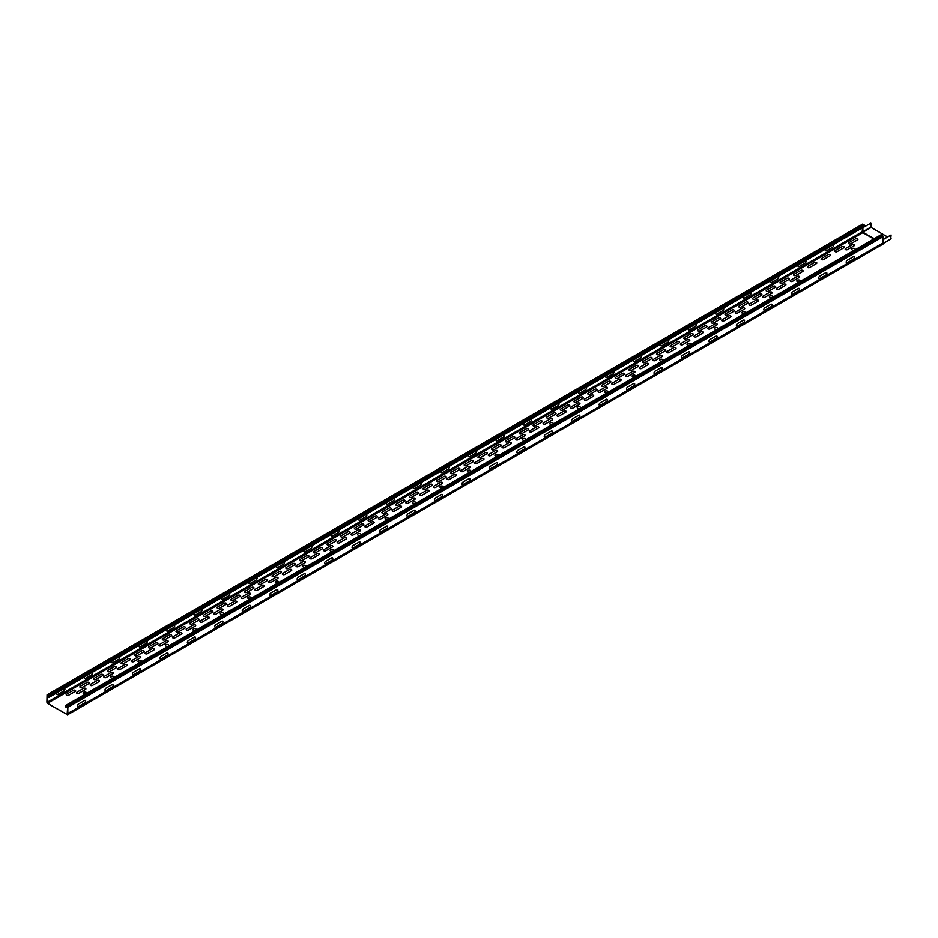 <?xml version="1.0" encoding="UTF-8"?>
<svg xmlns="http://www.w3.org/2000/svg" width="938" height="938" viewBox="0 0 938 938"><rect width="100%" height="100%" fill="white"/><g stroke="black" fill="none" stroke-linecap="round" stroke-linejoin="round"><path stroke-width="1.41" d="M590.037 394.265L596.826 390.337A1.348 0.774 0 0 0 594.927 389.247L588.138 393.163A1.348 0.774 0 0 0 590.037 394.265M603.755 386.339L610.556 382.411A1.348 0.774 0 0 0 608.656 381.32L601.856 385.237A1.348 0.774 0 0 0 603.755 386.339M687.542 345.032A1.735 0.997 0 0 0 690.438 344.574A1.735 0.997 0 0 0 688.316 343.355A1.735 0.997 0 0 0 687.542 345.032M660.094 360.872A1.735 0.997 0 0 0 662.99 360.426A1.735 0.997 0 0 0 660.868 359.207A1.735 0.997 0 0 0 660.094 360.872M715.002 329.179A1.735 0.997 0 0 0 717.887 328.734A1.735 0.997 0 0 0 715.776 327.503A1.735 0.997 0 0 0 715.002 329.179M797.359 281.635A1.735 0.997 0 0 0 800.243 281.177A1.735 0.997 0 0 0 798.132 279.958A1.735 0.997 0 0 0 797.359 281.635M852.255 249.93A1.735 0.997 0 0 0 855.151 249.485A1.735 0.997 0 0 0 853.029 248.265A1.735 0.997 0 0 0 852.255 249.93M769.899 297.475A1.735 0.997 0 0 0 772.795 297.029A1.735 0.997 0 0 0 770.673 295.81A1.735 0.997 0 0 0 769.899 297.475M742.45 313.327A1.735 0.997 0 0 0 745.347 312.882A1.735 0.997 0 0 0 743.224 311.662A1.735 0.997 0 0 0 742.45 313.327M467.921 471.826A1.735 0.997 0 0 0 470.817 471.38A1.735 0.997 0 0 0 468.707 470.149A1.735 0.997 0 0 0 467.921 471.826M522.829 440.121A1.735 0.997 0 0 0 525.726 439.676A1.735 0.997 0 0 0 523.603 438.456A1.735 0.997 0 0 0 522.829 440.121M550.278 424.281A1.735 0.997 0 0 0 553.174 423.824A1.735 0.997 0 0 0 551.063 422.604A1.735 0.997 0 0 0 550.278 424.281M521.399 433.884L528.2 429.967A1.348 0.774 0 0 0 526.3 428.865L519.5 432.793A1.348 0.774 0 0 0 521.399 433.884M535.129 425.958L541.93 422.041A1.348 0.774 0 0 0 540.018 420.939L533.23 424.867A1.348 0.774 0 0 0 535.129 425.958M577.738 408.429A1.735 0.997 0 0 0 580.634 407.983A1.735 0.997 0 0 0 578.512 406.752A1.735 0.997 0 0 0 577.738 408.429M466.503 465.588L473.291 461.66A1.348 0.774 0 0 0 471.392 460.57L464.591 464.486A1.348 0.774 0 0 0 466.503 465.588M480.221 457.662L487.021 453.734A1.348 0.774 0 0 0 485.122 452.644L478.321 456.56A1.348 0.774 0 0 0 480.221 457.662M493.951 449.736L500.751 445.808A1.348 0.774 0 0 0 498.84 444.718L492.051 448.634A1.348 0.774 0 0 0 493.951 449.736M514.47 437.894A1.348 0.774 0 0 0 512.57 436.791L505.77 440.708A1.348 0.774 0 0 0 507.681 441.81L514.47 437.894M495.381 455.974A1.735 0.997 0 0 0 498.277 455.528A1.735 0.997 0 0 0 496.155 454.309A1.735 0.997 0 0 0 495.381 455.974M548.859 418.043L555.648 414.115A1.348 0.774 0 0 0 553.748 413.013L546.96 416.941A1.348 0.774 0 0 0 548.859 418.043M562.577 410.117L569.378 406.189A1.348 0.774 0 0 0 567.478 405.087L560.678 409.015A1.348 0.774 0 0 0 562.577 410.117M574.408 401.089A1.348 0.774 0 0 0 576.307 402.191L583.108 398.263A1.348 0.774 0 0 0 581.197 397.161L574.408 401.089M605.186 392.576A1.735 0.997 0 0 0 608.082 392.131A1.735 0.997 0 0 0 605.96 390.9A1.735 0.997 0 0 0 605.186 392.576M490.492 455.657L497.281 451.741A1.348 0.774 0 0 0 495.381 450.639L488.581 454.567A1.348 0.774 0 0 0 490.492 455.657M474.863 462.481A1.348 0.774 0 0 0 476.762 463.583L483.551 459.667A1.348 0.774 0 0 0 481.651 458.565L474.863 462.481M617.485 378.413L624.286 374.485A1.348 0.774 0 0 0 622.375 373.394L615.586 377.311A1.348 0.774 0 0 0 617.485 378.413M632.646 376.724A1.735 0.997 0 0 0 635.53 376.279A1.735 0.997 0 0 0 633.42 375.059A1.735 0.997 0 0 0 632.646 376.724M631.215 370.487L638.004 366.57A1.348 0.774 0 0 0 636.105 365.468L629.316 369.396A1.348 0.774 0 0 0 631.215 370.487M644.945 362.56L651.734 358.644A1.348 0.774 0 0 0 649.835 357.542L643.034 361.47A1.348 0.774 0 0 0 644.945 362.56M658.664 354.634L665.464 350.718A1.348 0.774 0 0 0 663.553 349.616L656.764 353.544A1.348 0.774 0 0 0 658.664 354.634M672.394 346.72L679.182 342.792A1.348 0.774 0 0 0 677.283 341.69L670.494 345.618A1.348 0.774 0 0 0 672.394 346.72M713.572 322.942L720.361 319.014A1.348 0.774 0 0 0 718.461 317.923L711.672 321.84A1.348 0.774 0 0 0 713.572 322.942M504.21 447.731L511.011 443.815A1.348 0.774 0 0 0 509.1 442.713L502.311 446.64A1.348 0.774 0 0 0 504.21 447.731M517.94 439.816L524.729 435.889A1.348 0.774 0 0 0 522.829 434.786L516.041 438.714A1.348 0.774 0 0 0 517.94 439.816M531.67 431.89L538.459 427.963A1.348 0.774 0 0 0 536.559 426.86L529.759 430.788A1.348 0.774 0 0 0 531.67 431.89M545.388 423.964L552.189 420.036A1.348 0.774 0 0 0 550.278 418.934L543.489 422.862A1.348 0.774 0 0 0 545.388 423.964M559.118 416.038L565.907 412.11A1.348 0.774 0 0 0 564.008 411.02L557.219 414.936A1.348 0.774 0 0 0 559.118 416.038M572.848 408.112L579.637 404.184A1.348 0.774 0 0 0 577.738 403.094L570.937 407.01A1.348 0.774 0 0 0 572.848 408.112M586.567 400.186L593.367 396.258A1.348 0.774 0 0 0 591.468 395.168L584.667 399.084A1.348 0.774 0 0 0 586.567 400.186M600.297 392.26L607.085 388.344A1.348 0.774 0 0 0 605.186 387.242L598.397 391.169A1.348 0.774 0 0 0 600.297 392.26M627.745 376.408L634.545 372.492A1.348 0.774 0 0 0 632.646 371.389L625.845 375.317A1.348 0.774 0 0 0 627.745 376.408M641.475 368.493L648.264 364.565A1.348 0.774 0 0 0 646.364 363.463L639.575 367.391A1.348 0.774 0 0 0 641.475 368.493M655.205 360.567L661.994 356.639A1.348 0.774 0 0 0 660.094 355.537L653.294 359.465A1.348 0.774 0 0 0 655.205 360.567M668.923 352.641L675.723 348.713A1.348 0.774 0 0 0 673.824 347.623L667.024 351.539A1.348 0.774 0 0 0 668.923 352.641M696.383 336.789L703.172 332.861A1.348 0.774 0 0 0 701.272 331.771L694.472 335.687A1.348 0.774 0 0 0 696.383 336.789M710.101 328.863L716.902 324.947A1.348 0.774 0 0 0 715.002 323.845L708.202 327.761A1.348 0.774 0 0 0 710.101 328.863M723.831 320.937L730.632 317.021A1.348 0.774 0 0 0 728.72 315.918L721.932 319.846A1.348 0.774 0 0 0 723.831 320.937M737.561 313.011L744.35 309.094A1.348 0.774 0 0 0 742.45 307.992L735.65 311.92A1.348 0.774 0 0 0 737.561 313.011M778.739 289.244L785.528 285.316A1.348 0.774 0 0 0 783.629 284.214L776.828 288.142A1.348 0.774 0 0 0 778.739 289.244M614.027 384.334L620.815 380.418A1.348 0.774 0 0 0 618.916 379.315L612.115 383.243A1.348 0.774 0 0 0 614.027 384.334M686.124 338.794L692.912 334.866A1.348 0.774 0 0 0 691.013 333.764L684.212 337.692A1.348 0.774 0 0 0 686.124 338.794M704.731 325.849L697.942 329.766A1.348 0.774 0 0 0 699.842 330.868L706.642 326.94A1.348 0.774 0 0 0 704.731 325.849M682.653 344.715L689.453 340.787A1.348 0.774 0 0 0 687.542 339.697L680.754 343.613A1.348 0.774 0 0 0 682.653 344.715M727.302 315.016L734.091 311.088A1.348 0.774 0 0 0 732.191 309.997L725.391 313.913A1.348 0.774 0 0 0 727.302 315.016M741.02 307.089L747.821 303.173A1.348 0.774 0 0 0 745.921 302.071L739.121 305.987A1.348 0.774 0 0 0 741.02 307.089M754.75 299.163L761.539 295.247A1.348 0.774 0 0 0 759.639 294.145L752.851 298.073A1.348 0.774 0 0 0 754.75 299.163M768.48 291.237L775.269 287.321A1.348 0.774 0 0 0 773.369 286.219L766.569 290.147A1.348 0.774 0 0 0 768.48 291.237M814.547 262.441L807.747 266.369A1.348 0.774 0 0 0 809.658 267.471L816.447 263.543A1.348 0.774 0 0 0 814.547 262.441M751.279 305.084L758.08 301.168A1.348 0.774 0 0 0 756.18 300.066L749.38 303.994A1.348 0.774 0 0 0 751.279 305.084M771.81 293.242A1.348 0.774 0 0 0 769.899 292.14L763.11 296.068A1.348 0.774 0 0 0 765.009 297.17L771.81 293.242M782.198 283.311L788.999 279.395A1.348 0.774 0 0 0 787.099 278.293L780.299 282.221A1.348 0.774 0 0 0 782.198 283.311M800.818 270.367L794.029 274.295A1.348 0.774 0 0 0 795.928 275.397L802.717 271.469A1.348 0.774 0 0 0 800.818 270.367M823.376 259.545L830.177 255.617A1.348 0.774 0 0 0 828.277 254.526L821.477 258.442A1.348 0.774 0 0 0 823.376 259.545M837.106 251.619L843.907 247.691A1.348 0.774 0 0 0 841.996 246.6L835.207 250.516A1.348 0.774 0 0 0 837.106 251.619M855.726 238.674L848.925 242.59A1.348 0.774 0 0 0 850.836 243.692L857.625 239.765A1.348 0.774 0 0 0 855.726 238.674M792.458 281.318L799.258 277.39A1.348 0.774 0 0 0 797.359 276.3L790.558 280.216A1.348 0.774 0 0 0 792.458 281.318M845.466 248.523A1.348 0.774 0 0 0 847.366 249.614L854.166 245.697A1.348 0.774 0 0 0 852.255 244.595L845.466 248.523M68.439 695.398L75.239 691.482A1.348 0.774 0 0 0 73.328 690.38L66.539 694.308A1.348 0.774 0 0 0 68.439 695.398M83.599 692.303A1.735 0.997 0 0 0 84.373 693.979A1.735 0.997 0 0 0 86.484 692.748A1.735 0.997 0 0 0 83.599 692.303M82.169 687.484L88.958 683.556A1.348 0.774 0 0 0 87.058 682.454L80.269 686.382A1.348 0.774 0 0 0 82.169 687.484M95.887 679.558L102.688 675.63A1.348 0.774 0 0 0 100.788 674.528L93.988 678.455A1.348 0.774 0 0 0 95.887 679.558M111.047 677.869A1.735 0.997 0 0 0 113.944 677.424A1.735 0.997 0 0 0 111.821 676.192A1.735 0.997 0 0 0 111.047 677.869M109.617 671.631L116.418 667.704A1.348 0.774 0 0 0 114.506 666.601L107.718 670.529A1.348 0.774 0 0 0 109.617 671.631M123.347 663.705L130.136 659.777A1.348 0.774 0 0 0 128.236 658.687L121.448 662.603A1.348 0.774 0 0 0 123.347 663.705M138.496 662.017A1.735 0.997 0 0 0 141.392 661.571A1.735 0.997 0 0 0 139.27 660.352A1.735 0.997 0 0 0 138.496 662.017M137.077 655.779L143.866 651.851A1.348 0.774 0 0 0 141.966 650.761L135.166 654.677A1.348 0.774 0 0 0 137.077 655.779M150.795 647.853L157.596 643.937A1.348 0.774 0 0 0 155.685 642.835L148.896 646.751A1.348 0.774 0 0 0 150.795 647.853M165.956 646.165A1.735 0.997 0 0 0 168.84 645.719A1.735 0.997 0 0 0 166.73 644.5A1.735 0.997 0 0 0 165.956 646.165M358.117 535.223A1.735 0.997 0 0 0 361.013 534.777A1.735 0.997 0 0 0 358.891 533.546A1.735 0.997 0 0 0 358.117 535.223M330.668 551.075A1.735 0.997 0 0 0 333.553 550.618A1.735 0.997 0 0 0 331.442 549.398A1.735 0.997 0 0 0 330.668 551.075M92.428 685.479L99.217 681.551A1.348 0.774 0 0 0 97.318 680.46L90.529 684.377A1.348 0.774 0 0 0 92.428 685.479M106.158 677.553L112.947 673.625A1.348 0.774 0 0 0 111.047 672.534L104.247 676.45A1.348 0.774 0 0 0 106.158 677.553M119.876 669.626L126.677 665.71A1.348 0.774 0 0 0 124.777 664.608L117.977 668.524A1.348 0.774 0 0 0 119.876 669.626M76.799 692.303A1.348 0.774 0 0 0 78.698 693.405L85.499 689.477A1.348 0.774 0 0 0 83.599 688.375L76.799 692.303M164.525 639.927L171.314 636.011A1.348 0.774 0 0 0 169.415 634.909L162.626 638.837A1.348 0.774 0 0 0 164.525 639.927M178.255 632.001L185.044 628.085A1.348 0.774 0 0 0 183.144 626.983L176.344 630.911A1.348 0.774 0 0 0 178.255 632.001M191.973 624.075L198.774 620.159A1.348 0.774 0 0 0 196.863 619.057L190.074 622.984A1.348 0.774 0 0 0 191.973 624.075M205.703 616.16L212.492 612.233A1.348 0.774 0 0 0 210.593 611.13L203.804 615.058A1.348 0.774 0 0 0 205.703 616.16M220.852 614.472A1.735 0.997 0 0 0 223.748 614.027A1.735 0.997 0 0 0 221.626 612.795A1.735 0.997 0 0 0 220.852 614.472M219.433 608.234L226.222 604.307A1.348 0.774 0 0 0 224.323 603.204L217.522 607.132A1.348 0.774 0 0 0 219.433 608.234M233.152 600.308L239.952 596.38A1.348 0.774 0 0 0 238.053 595.29L231.252 599.206A1.348 0.774 0 0 0 233.152 600.308M248.312 597.201A1.735 0.997 0 0 0 249.086 598.878A1.735 0.997 0 0 0 251.196 597.658A1.735 0.997 0 0 0 248.312 597.201M246.882 592.382L253.67 588.454A1.348 0.774 0 0 0 251.771 587.364L244.982 591.28A1.348 0.774 0 0 0 246.882 592.382M260.612 584.456L267.4 580.528A1.348 0.774 0 0 0 265.501 579.438L258.7 583.354A1.348 0.774 0 0 0 260.612 584.456M275.76 582.768A1.735 0.997 0 0 0 278.656 582.322A1.735 0.997 0 0 0 276.534 581.103A1.735 0.997 0 0 0 275.76 582.768M303.209 566.915A1.735 0.997 0 0 0 306.105 566.47A1.735 0.997 0 0 0 303.982 565.251A1.735 0.997 0 0 0 303.209 566.915M193.404 630.313A1.735 0.997 0 0 0 196.3 629.867A1.735 0.997 0 0 0 194.178 628.648A1.735 0.997 0 0 0 193.404 630.313M274.33 576.53L281.13 572.614A1.348 0.774 0 0 0 279.231 571.512L272.43 575.428A1.348 0.774 0 0 0 274.33 576.53M288.06 568.604L294.849 564.688A1.348 0.774 0 0 0 292.949 563.586L286.16 567.513A1.348 0.774 0 0 0 288.06 568.604M133.606 661.7L140.407 657.784A1.348 0.774 0 0 0 138.496 656.682L131.707 660.61A1.348 0.774 0 0 0 133.606 661.7M147.336 653.774L154.125 649.858A1.348 0.774 0 0 0 152.226 648.756L145.425 652.684A1.348 0.774 0 0 0 147.336 653.774M161.055 645.848L167.855 641.932A1.348 0.774 0 0 0 165.956 640.83L159.155 644.758A1.348 0.774 0 0 0 161.055 645.848M174.785 637.934L181.585 634.006A1.348 0.774 0 0 0 179.674 632.904L172.885 636.832A1.348 0.774 0 0 0 174.785 637.934M188.515 630.008L195.303 626.08A1.348 0.774 0 0 0 193.404 624.978L186.603 628.906A1.348 0.774 0 0 0 188.515 630.008M202.233 622.082L209.033 618.154A1.348 0.774 0 0 0 207.134 617.063L200.333 620.979A1.348 0.774 0 0 0 202.233 622.082M215.963 614.155L222.763 610.228A1.348 0.774 0 0 0 220.852 609.137L214.063 613.053A1.348 0.774 0 0 0 215.963 614.155M257.141 590.377L263.941 586.461A1.348 0.774 0 0 0 262.03 585.359L255.242 589.287A1.348 0.774 0 0 0 257.141 590.377M229.693 606.229L236.482 602.302A1.348 0.774 0 0 0 234.582 601.211L227.782 605.127A1.348 0.774 0 0 0 229.693 606.229M248.312 593.285L241.512 597.201A1.348 0.774 0 0 0 243.411 598.303L250.212 594.387A1.348 0.774 0 0 0 248.312 593.285M270.871 582.451L277.66 578.535A1.348 0.774 0 0 0 275.76 577.433L268.96 581.361A1.348 0.774 0 0 0 270.871 582.451M284.589 574.537L291.39 570.609A1.348 0.774 0 0 0 289.49 569.507L282.69 573.435A1.348 0.774 0 0 0 284.589 574.537M467.921 466.491L461.133 470.407A1.348 0.774 0 0 0 463.032 471.509L469.832 467.581A1.348 0.774 0 0 0 467.921 466.491M301.79 560.678L308.579 556.762A1.348 0.774 0 0 0 306.679 555.659L299.879 559.587A1.348 0.774 0 0 0 301.79 560.678M315.508 552.763L322.309 548.836A1.348 0.774 0 0 0 320.409 547.733L313.609 551.661A1.348 0.774 0 0 0 315.508 552.763M329.238 544.837L336.039 540.909A1.348 0.774 0 0 0 334.127 539.807L327.339 543.735A1.348 0.774 0 0 0 329.238 544.837M342.968 536.911L349.757 532.983A1.348 0.774 0 0 0 347.857 531.881L341.057 535.809A1.348 0.774 0 0 0 342.968 536.911M356.686 528.985L363.487 525.057A1.348 0.774 0 0 0 361.587 523.967L354.787 527.883A1.348 0.774 0 0 0 356.686 528.985M298.319 566.611L305.12 562.683A1.348 0.774 0 0 0 303.209 561.581L296.42 565.508A1.348 0.774 0 0 0 298.319 566.611M370.416 521.059L377.217 517.131A1.348 0.774 0 0 0 375.306 516.041L368.517 519.957A1.348 0.774 0 0 0 370.416 521.059M385.565 519.371A1.735 0.997 0 0 0 388.461 518.925A1.735 0.997 0 0 0 386.35 517.706A1.735 0.997 0 0 0 385.565 519.371M384.146 513.133L390.935 509.217A1.348 0.774 0 0 0 389.036 508.115L382.235 512.031A1.348 0.774 0 0 0 384.146 513.133M397.864 505.207L404.665 501.291A1.348 0.774 0 0 0 402.765 500.189L395.965 504.116A1.348 0.774 0 0 0 397.864 505.207M415.464 503.518A1.735 0.997 0 0 0 414.69 501.853A1.735 0.997 0 0 0 412.579 503.073A1.735 0.997 0 0 0 415.464 503.518M312.049 558.685L318.838 554.757A1.348 0.774 0 0 0 316.938 553.654L310.138 557.582A1.348 0.774 0 0 0 312.049 558.685M411.594 497.281L418.395 493.365A1.348 0.774 0 0 0 416.484 492.262L409.695 496.19A1.348 0.774 0 0 0 411.594 497.281M325.767 550.758L332.568 546.831A1.348 0.774 0 0 0 330.668 545.74L323.868 549.656A1.348 0.774 0 0 0 325.767 550.758M425.324 489.355L432.113 485.438A1.348 0.774 0 0 0 430.214 484.336L423.413 488.264A1.348 0.774 0 0 0 425.324 489.355M339.497 542.832L346.298 538.904A1.348 0.774 0 0 0 344.387 537.814L337.598 541.73A1.348 0.774 0 0 0 339.497 542.832M353.227 534.906L360.016 530.99A1.348 0.774 0 0 0 358.117 529.888L351.316 533.804A1.348 0.774 0 0 0 353.227 534.906M366.946 526.98L373.746 523.064A1.348 0.774 0 0 0 371.847 521.962L365.046 525.89A1.348 0.774 0 0 0 366.946 526.98M380.676 519.054L387.476 515.138A1.348 0.774 0 0 0 385.565 514.036L378.776 517.964A1.348 0.774 0 0 0 380.676 519.054M394.406 511.128L401.194 507.212A1.348 0.774 0 0 0 399.295 506.11L392.506 510.038A1.348 0.774 0 0 0 394.406 511.128M440.473 487.678A1.735 0.997 0 0 0 443.369 487.221A1.735 0.997 0 0 0 441.247 486.001A1.735 0.997 0 0 0 440.473 487.678M408.124 503.214L414.924 499.286A1.348 0.774 0 0 0 413.025 498.184L406.224 502.111A1.348 0.774 0 0 0 408.124 503.214M439.043 481.44L445.843 477.512A1.348 0.774 0 0 0 443.944 476.41L437.143 480.338A1.348 0.774 0 0 0 439.043 481.44M457.662 468.484L450.873 472.412A1.348 0.774 0 0 0 452.773 473.514L459.573 469.586A1.348 0.774 0 0 0 457.662 468.484M421.854 495.287L428.654 491.36A1.348 0.774 0 0 0 426.743 490.257L419.954 494.185A1.348 0.774 0 0 0 421.854 495.287M435.584 487.361L442.373 483.433A1.348 0.774 0 0 0 440.473 482.343L433.684 486.259A1.348 0.774 0 0 0 435.584 487.361M456.103 475.507A1.348 0.774 0 0 0 454.203 474.417L447.403 478.333A1.348 0.774 0 0 0 449.302 479.435L456.103 475.507M468.906 454.989A1.513 0.879 120 0 0 468.601 456.466A1.513 0.879 120 0 0 469.504 456.794L475.754 453.183A1.513 0.879 120 0 0 476.656 451.811A1.513 0.879 120 0 0 476.352 450.686M496.366 439.136A1.513 0.879 120 0 0 496.05 440.614A1.513 0.879 120 0 0 496.952 440.942L503.202 437.343A1.513 0.879 120 0 0 504.105 435.959A1.513 0.879 120 0 0 503.8 434.845M523.814 423.284A1.513 0.879 120 0 0 523.51 424.762A1.513 0.879 120 0 0 524.412 425.102L530.662 421.49A1.513 0.879 120 0 0 531.565 420.118A1.513 0.879 120 0 0 531.248 418.993M551.263 407.444A1.513 0.879 120 0 0 550.958 408.909A1.513 0.879 120 0 0 551.861 409.249L558.11 405.638A1.513 0.879 120 0 0 559.013 404.266A1.513 0.879 120 0 0 558.708 403.141M578.723 391.592A1.513 0.879 120 0 0 578.406 393.069A1.513 0.879 120 0 0 579.309 393.397L585.558 389.786A1.513 0.879 120 0 0 586.461 388.414A1.513 0.879 120 0 0 586.156 387.288M606.171 375.739A1.513 0.879 120 0 0 605.866 377.217A1.513 0.879 120 0 0 606.769 377.545L613.018 373.945A1.513 0.879 120 0 0 613.921 372.562A1.513 0.879 120 0 0 613.616 371.448M633.619 359.887A1.513 0.879 120 0 0 633.314 361.365A1.513 0.879 120 0 0 634.217 361.705L640.466 358.093A1.513 0.879 120 0 0 641.369 356.721A1.513 0.879 120 0 0 641.064 355.596M661.079 344.035A1.513 0.879 120 0 0 660.774 345.512A1.513 0.879 120 0 0 661.665 345.852L667.926 342.241A1.513 0.879 120 0 0 668.817 340.869A1.513 0.879 120 0 0 668.513 339.744M770.884 280.638A1.513 0.879 120 0 0 770.579 282.115A1.513 0.879 120 0 0 771.482 282.455L777.731 278.844A1.513 0.879 120 0 0 778.634 277.472A1.513 0.879 120 0 0 778.329 276.347M743.435 296.49A1.513 0.879 120 0 0 743.13 297.967A1.513 0.879 120 0 0 744.022 298.307L750.283 294.696A1.513 0.879 120 0 0 751.174 293.313A1.513 0.879 120 0 0 750.869 292.199M715.975 312.342A1.513 0.879 120 0 0 715.671 313.82A1.513 0.879 120 0 0 716.573 314.148L722.823 310.537A1.513 0.879 120 0 0 723.726 309.165A1.513 0.879 120 0 0 723.421 308.051M688.527 328.194A1.513 0.879 120 0 0 688.222 329.672A1.513 0.879 120 0 0 689.125 330L695.375 326.389A1.513 0.879 120 0 0 696.277 325.017A1.513 0.879 120 0 0 695.973 323.891M798.332 264.797A1.513 0.879 120 0 0 798.027 266.263A1.513 0.879 120 0 0 798.93 266.603L805.179 262.992A1.513 0.879 120 0 0 806.082 261.62A1.513 0.879 120 0 0 805.777 260.494M825.792 248.945A1.513 0.879 120 0 0 825.487 250.423A1.513 0.879 120 0 0 826.378 250.751L832.639 247.14A1.513 0.879 120 0 0 833.53 245.768A1.513 0.879 120 0 0 833.225 244.654M57.124 692.725A1.513 0.879 120 0 0 56.819 694.202A1.513 0.879 120 0 0 57.722 694.542L63.972 690.931A1.513 0.879 120 0 0 64.874 689.559A1.513 0.879 120 0 0 64.57 688.433M84.572 676.884A1.513 0.879 120 0 0 84.268 678.35A1.513 0.879 120 0 0 85.17 678.69L91.42 675.079A1.513 0.879 120 0 0 92.323 673.707A1.513 0.879 120 0 0 92.018 672.581M112.032 661.032A1.513 0.879 120 0 0 111.728 662.509A1.513 0.879 120 0 0 112.619 662.838L118.88 659.226A1.513 0.879 120 0 0 119.771 657.855A1.513 0.879 120 0 0 119.466 656.729M139.481 645.18A1.513 0.879 120 0 0 139.176 646.657A1.513 0.879 120 0 0 140.079 646.986L146.328 643.386A1.513 0.879 120 0 0 147.231 642.002A1.513 0.879 120 0 0 146.926 640.889M166.929 629.328A1.513 0.879 120 0 0 166.624 630.805A1.513 0.879 120 0 0 167.527 631.145L173.776 627.534A1.513 0.879 120 0 0 174.679 626.162A1.513 0.879 120 0 0 174.374 625.036M194.389 613.487A1.513 0.879 120 0 0 194.084 614.953A1.513 0.879 120 0 0 194.975 615.293L201.236 611.682A1.513 0.879 120 0 0 202.127 610.31A1.513 0.879 120 0 0 201.822 609.184M221.837 597.635A1.513 0.879 120 0 0 221.532 599.112A1.513 0.879 120 0 0 222.435 599.441L228.684 595.829A1.513 0.879 120 0 0 229.587 594.458A1.513 0.879 120 0 0 229.282 593.332M249.285 581.783A1.513 0.879 120 0 0 248.98 583.26A1.513 0.879 120 0 0 249.883 583.588L256.133 579.977A1.513 0.879 120 0 0 257.035 578.605A1.513 0.879 120 0 0 256.731 577.491M276.745 565.931A1.513 0.879 120 0 0 276.44 567.408A1.513 0.879 120 0 0 277.331 567.748L283.593 564.137A1.513 0.879 120 0 0 284.484 562.765A1.513 0.879 120 0 0 284.179 561.639M304.193 550.078A1.513 0.879 120 0 0 303.889 551.556A1.513 0.879 120 0 0 304.791 551.896L311.041 548.284A1.513 0.879 120 0 0 311.944 546.913A1.513 0.879 120 0 0 311.639 545.787M331.642 534.238A1.513 0.879 120 0 0 331.337 535.715A1.513 0.879 120 0 0 332.24 536.044L338.489 532.432A1.513 0.879 120 0 0 339.392 531.06A1.513 0.879 120 0 0 339.087 529.935M359.102 518.386A1.513 0.879 120 0 0 358.797 519.863A1.513 0.879 120 0 0 359.688 520.191L365.949 516.58A1.513 0.879 120 0 0 366.84 515.208A1.513 0.879 120 0 0 366.535 514.094M386.55 502.534A1.513 0.879 120 0 0 386.245 504.011A1.513 0.879 120 0 0 387.148 504.339L393.397 500.74A1.513 0.879 120 0 0 394.3 499.356A1.513 0.879 120 0 0 393.995 498.242M441.458 470.841A1.513 0.879 120 0 0 441.153 472.306A1.513 0.879 120 0 0 442.056 472.646L448.305 469.035A1.513 0.879 120 0 0 449.208 467.663A1.513 0.879 120 0 0 448.892 466.538M413.998 486.681A1.513 0.879 120 0 0 413.693 488.159A1.513 0.879 120 0 0 414.596 488.499L420.845 484.887A1.513 0.879 120 0 0 421.748 483.516A1.513 0.879 120 0 0 421.443 482.39M194.541 637.054L188.292 640.666A1.513 0.879 120 0 0 187.342 642.448A1.513 0.879 120 0 0 188.292 643.128L194.541 639.517A1.513 0.879 120 0 0 195.491 637.746A1.513 0.879 120 0 0 194.541 637.054M222.001 621.214L215.74 624.814A1.513 0.879 120 0 0 214.79 626.596A1.513 0.879 120 0 0 215.74 627.276L222.001 623.676A1.513 0.879 120 0 0 222.951 621.894A1.513 0.879 120 0 0 222.001 621.214M249.449 605.362L243.2 608.973A1.513 0.879 120 0 0 242.25 610.744A1.513 0.879 120 0 0 243.2 611.435L249.449 607.824A1.513 0.879 120 0 0 250.399 606.042A1.513 0.879 120 0 0 249.449 605.362M276.898 589.51L270.648 593.121A1.513 0.879 120 0 0 269.698 594.903A1.513 0.879 120 0 0 270.648 595.583L276.898 591.972A1.513 0.879 120 0 0 277.847 590.19A1.513 0.879 120 0 0 276.898 589.51M304.358 573.657L298.108 577.269A1.513 0.879 120 0 0 297.147 579.051A1.513 0.879 120 0 0 298.108 579.731L304.358 576.12A1.513 0.879 120 0 0 305.307 574.337A1.513 0.879 120 0 0 304.358 573.657M331.806 557.817L325.556 561.416A1.513 0.879 120 0 0 324.607 563.199A1.513 0.879 120 0 0 325.556 563.879L331.806 560.267A1.513 0.879 120 0 0 332.756 558.497A1.513 0.879 120 0 0 331.806 557.817M359.254 541.965L353.005 545.576A1.513 0.879 120 0 0 352.055 547.346A1.513 0.879 120 0 0 353.005 548.038L359.254 544.427A1.513 0.879 120 0 0 360.215 542.645A1.513 0.879 120 0 0 359.254 541.965M386.714 526.112L380.465 529.724A1.513 0.879 120 0 0 379.503 531.506A1.513 0.879 120 0 0 380.465 532.186L386.714 528.575A1.513 0.879 120 0 0 387.664 526.793A1.513 0.879 120 0 0 386.714 526.112M414.162 510.26L407.913 513.872A1.513 0.879 120 0 0 406.963 515.654A1.513 0.879 120 0 0 407.913 516.334L414.162 512.723A1.513 0.879 120 0 0 415.112 510.94A1.513 0.879 120 0 0 414.162 510.26M441.61 494.42L435.361 498.019A1.513 0.879 120 0 0 434.411 499.802A1.513 0.879 120 0 0 435.361 500.482L441.61 496.87A1.513 0.879 120 0 0 442.572 495.1A1.513 0.879 120 0 0 441.61 494.42M469.07 478.568L462.821 482.179A1.513 0.879 120 0 0 461.859 483.949A1.513 0.879 120 0 0 462.821 484.629L469.07 481.03A1.513 0.879 120 0 0 470.02 479.248A1.513 0.879 120 0 0 469.07 478.568M496.519 462.715L490.269 466.327A1.513 0.879 120 0 0 489.319 468.109A1.513 0.879 120 0 0 490.269 468.789L496.519 465.178A1.513 0.879 120 0 0 497.468 463.395A1.513 0.879 120 0 0 496.519 462.715M523.967 446.863L517.717 450.475A1.513 0.879 120 0 0 516.768 452.257A1.513 0.879 120 0 0 517.717 452.937L523.967 449.325A1.513 0.879 120 0 0 524.928 447.543A1.513 0.879 120 0 0 523.967 446.863M551.427 431.011L545.177 434.622A1.513 0.879 120 0 0 544.228 436.405A1.513 0.879 120 0 0 545.177 437.085L551.427 433.473A1.513 0.879 120 0 0 552.376 431.703A1.513 0.879 120 0 0 551.427 431.011M578.875 415.171L572.626 418.782A1.513 0.879 120 0 0 571.676 420.552A1.513 0.879 120 0 0 572.626 421.232L578.875 417.633A1.513 0.879 120 0 0 579.825 415.851A1.513 0.879 120 0 0 578.875 415.171M606.335 399.318L600.074 402.93A1.513 0.879 120 0 0 599.124 404.712A1.513 0.879 120 0 0 600.074 405.392L606.335 401.781A1.513 0.879 120 0 0 607.285 399.998A1.513 0.879 120 0 0 606.335 399.318M633.783 383.466L627.534 387.077A1.513 0.879 120 0 0 626.584 388.86A1.513 0.879 120 0 0 627.534 389.54L633.783 385.928A1.513 0.879 120 0 0 634.733 384.146A1.513 0.879 120 0 0 633.783 383.466M661.231 367.614L654.982 371.225A1.513 0.879 120 0 0 654.032 373.007A1.513 0.879 120 0 0 654.982 373.687L661.231 370.076A1.513 0.879 120 0 0 662.181 368.294A1.513 0.879 120 0 0 661.231 367.614M688.691 351.773L682.43 355.373A1.513 0.879 120 0 0 681.48 357.155A1.513 0.879 120 0 0 682.43 357.835L688.691 354.236A1.513 0.879 120 0 0 689.641 352.454A1.513 0.879 120 0 0 688.691 351.773M716.14 335.921L709.89 339.533A1.513 0.879 120 0 0 708.94 341.303A1.513 0.879 120 0 0 709.89 341.995L716.14 338.384A1.513 0.879 120 0 0 717.089 336.601A1.513 0.879 120 0 0 716.14 335.921M743.588 320.069L737.338 323.68A1.513 0.879 120 0 0 736.389 325.463A1.513 0.879 120 0 0 737.338 326.143L743.588 322.531A1.513 0.879 120 0 0 744.538 320.749A1.513 0.879 120 0 0 743.588 320.069M771.048 304.217L764.787 307.828A1.513 0.879 120 0 0 763.837 309.61A1.513 0.879 120 0 0 764.787 310.29L771.048 306.679A1.513 0.879 120 0 0 771.997 304.897A1.513 0.879 120 0 0 771.048 304.217M798.496 288.376L792.247 291.976A1.513 0.879 120 0 0 791.297 293.758A1.513 0.879 120 0 0 792.247 294.438L798.496 290.827A1.513 0.879 120 0 0 799.446 289.056A1.513 0.879 120 0 0 798.496 288.376M825.944 272.524L819.695 276.135A1.513 0.879 120 0 0 818.745 277.906A1.513 0.879 120 0 0 819.695 278.586L825.944 274.986A1.513 0.879 120 0 0 826.894 273.204A1.513 0.879 120 0 0 825.944 272.524M853.404 256.672L847.155 260.283A1.513 0.879 120 0 0 846.193 262.065A1.513 0.879 120 0 0 847.155 262.746L853.404 259.134A1.513 0.879 120 0 0 854.354 257.352A1.513 0.879 120 0 0 853.404 256.672M84.737 700.452L78.487 704.063A1.513 0.879 120 0 0 77.537 705.845A1.513 0.879 120 0 0 78.487 706.525L84.737 702.914A1.513 0.879 120 0 0 85.686 701.143A1.513 0.879 120 0 0 84.737 700.452M112.185 684.611L105.935 688.222A1.513 0.879 120 0 0 104.986 689.993A1.513 0.879 120 0 0 105.935 690.673L112.185 687.073A1.513 0.879 120 0 0 113.135 685.291A1.513 0.879 120 0 0 112.185 684.611M139.645 668.759L133.384 672.37A1.513 0.879 120 0 0 132.434 674.152A1.513 0.879 120 0 0 133.384 674.832L139.645 671.221A1.513 0.879 120 0 0 140.594 669.439A1.513 0.879 120 0 0 139.645 668.759M167.093 652.907L160.844 656.518A1.513 0.879 120 0 0 159.894 658.3A1.513 0.879 120 0 0 160.844 658.98L167.093 655.369A1.513 0.879 120 0 0 168.043 653.587A1.513 0.879 120 0 0 167.093 652.907M862.854 232.612L873.794 238.92L862.339 231.686L862.854 232.612L47.604 703.289L67.126 714.557L67.665 707.24L65.953 705.786L65.601 706.291L65.965 707.24L67.219 706.513M862.339 227.946L862.315 231.663L862.339 227.946L870.769 223.209L862.315 227.934M862.339 224.288L47.064 694.882L46.9 702.257L47.604 703.477L67.618 714.791L67.829 713.49L882.975 242.872L67.829 713.49L67.829 707.334L65.554 705.552L65.965 707.24M880.794 235.145L883.221 236.341L883.033 244.021L67.618 714.791M890.69 238.92L891.1 234.946L883.244 239.483M864.191 224.897L48.776 695.679L48.905 697.473L864.32 226.703L864.191 224.897L862.479 224.112M887.454 236.857L871.179 227.465L870.933 223.303M891.1 234.946L883.244 239.296M48.905 697.473L48.776 695.867L47.064 695.351L47.604 703.289M48.776 695.679L47.064 694.882M891.1 238.674L883.244 243.212M874.368 238.592L862.854 232.577M871.179 227.465L863.136 232.108L862.339 231.686L47.064 702.351M870.933 227.031L862.89 231.686L862.89 227.946M864.684 226.175L49.268 696.946M883.244 236.564L67.829 707.334M883.244 243.563L67.829 714.334M862.89 224.147L47.475 694.929M882.67 235.567L67.255 706.349M881.368 234.817L65.953 705.599M66.211 705.927L65.601 706.291M890.983 238.944L883.244 243.411M880.97 234.781L65.554 705.552"/></g></svg>
